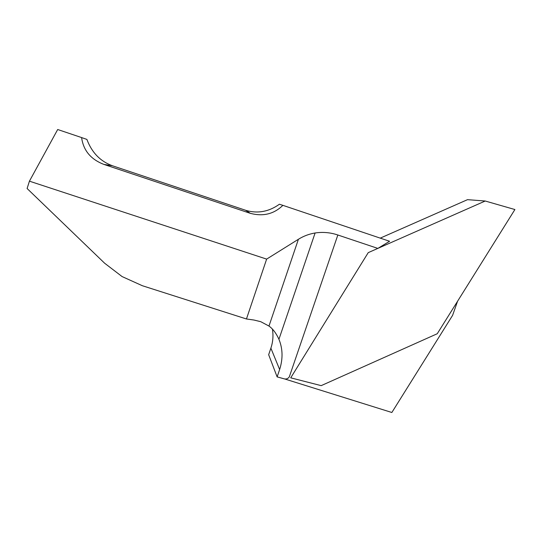 <?xml version="1.0" encoding="UTF-8"?>
<svg xmlns="http://www.w3.org/2000/svg" width="542" height="542" viewBox="0 0 542 542"><rect width="100%" height="100%" fill="white"/><g stroke="black" fill="none" stroke-linecap="round" stroke-linejoin="round"><path stroke-width="0.81" d="M380.247 238.134L467.502 199.666L485.226 201.014L514.9 209.537L437.252 333.737L321.176 385.64L290.722 377.828L368.235 252.64L485.226 201.014M266.637 259.11L246.454 318.981L253.825 320.01L260.729 321.677L268.981 326.06L298.405 239.279L266.637 259.11L29.431 181.17L57.689 129.511L81.612 137.573C83.346 150.432 90.785 159.382 103.949 164.429L250.255 213.311C263.1 216.725 273.974 214.07 282.877 205.343L389.59 241.278L377.842 248.405L337.842 234.998L289.293 376.9C288.012 378.675 286.325 379.325 284.232 378.851L277.125 376.886L268.663 354.705L270.885 348.16C272.972 341.927 273.48 335.586 272.416 329.13M457.583 301.223L452.584 315.369L391.852 412.489L284.706 378.966M246.454 318.981L142.35 285.722L122.085 276.569L104.626 263.216L27.1 188.514L29.431 181.17M282.877 205.343L279.408 204.239C268.934 211.692 257.857 213.772 246.183 210.465L112.33 165.723C100.29 161.306 91.815 152.539 86.896 139.416L81.612 137.573M298.405 239.279C303.527 236.082 309.096 233.988 315.105 232.985C322.822 231.82 330.403 232.491 337.842 234.998M277.125 376.886L279.638 369.522C283.046 358.79 282.809 348.709 278.934 339.285C276.203 333.262 272.883 328.858 268.981 326.06M249.666 213.121L245.641 210.296M103.949 164.429L112.33 165.723M279.638 369.522L270.885 348.16M250.255 213.311L246.183 210.465M278.934 339.285L315.105 232.985"/></g></svg>
